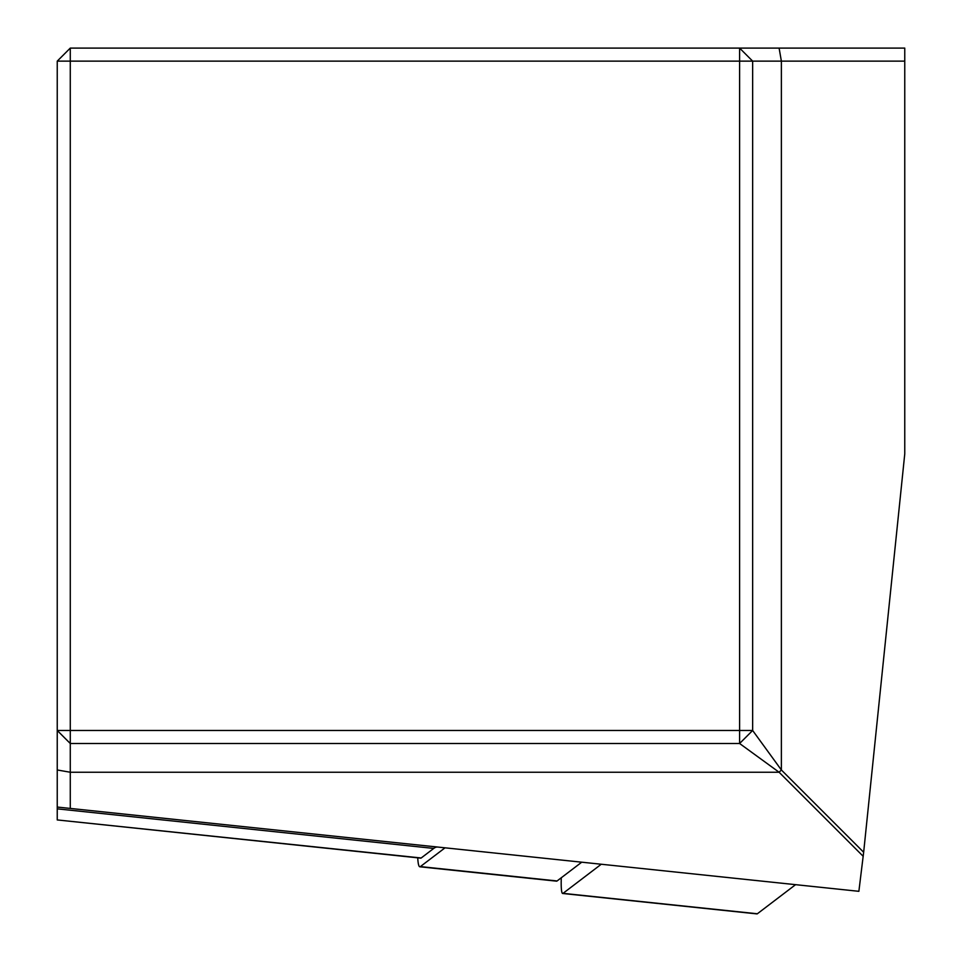 <?xml version="1.0" encoding="UTF-8"?>
<svg xmlns="http://www.w3.org/2000/svg" width="962" height="962" viewBox="0 0 962 962"><rect width="100%" height="100%" fill="white"/><g stroke="black" fill="none" stroke-linecap="round" stroke-linejoin="round"><path stroke-width="1.44" d="M904.761 61.135L904.761 453.896L863.66 852.26L858.874 891.317L57.239 807.058L57.239 808.85L57.239 61.135L70.274 61.135L70.274 730.471L739.61 730.471L739.61 61.135L70.274 61.135L70.274 48.1L904.761 48.1L904.761 61.135L752.645 61.135L752.645 730.471L781.372 769.973L863.66 852.26M421.2 857.984L57.239 819.937L57.239 808.85L433.742 848.424L421.2 857.984A43.458 4.545 96 0 1 420.731 858.14A43.458 4.545 96 0 1 420.31 857.888M437.698 847.053A369.432 38.612 -84 0 0 433.742 848.424M863.203 856.324L779.112 772.245L781.372 769.973L781.372 61.135L779.112 48.1M57.239 769.973L70.274 772.245L779.112 772.245L739.61 743.506L70.274 743.506L70.274 808.429M70.274 48.1L57.239 61.135M752.645 61.135L739.61 48.1L739.61 61.135L752.645 61.135M739.61 743.506L752.645 730.471L739.61 730.471L739.61 743.506M70.274 743.506L70.274 730.471L57.239 730.471L70.274 743.506M445.033 847.823L420.382 866.594A52.152 5.447 96 0 1 419.817 866.786A52.152 5.447 96 0 1 417.736 857.827M420.382 866.594L557.082 880.964L581.733 862.192M557.082 880.964A52.152 5.447 96 0 1 556.529 881.156L419.817 866.786M601.262 864.237L563.047 893.349A34.776 3.632 96 0 1 562.674 893.482A34.776 3.632 96 0 1 561.291 877.753M795.574 884.667L757.359 913.768A34.776 3.632 96 0 1 756.986 913.9A34.776 3.632 96 0 1 756.649 913.696M757.359 913.768L563.047 893.349M57.239 819.937L420.731 858.14M562.674 893.482L756.986 913.9"/></g></svg>
